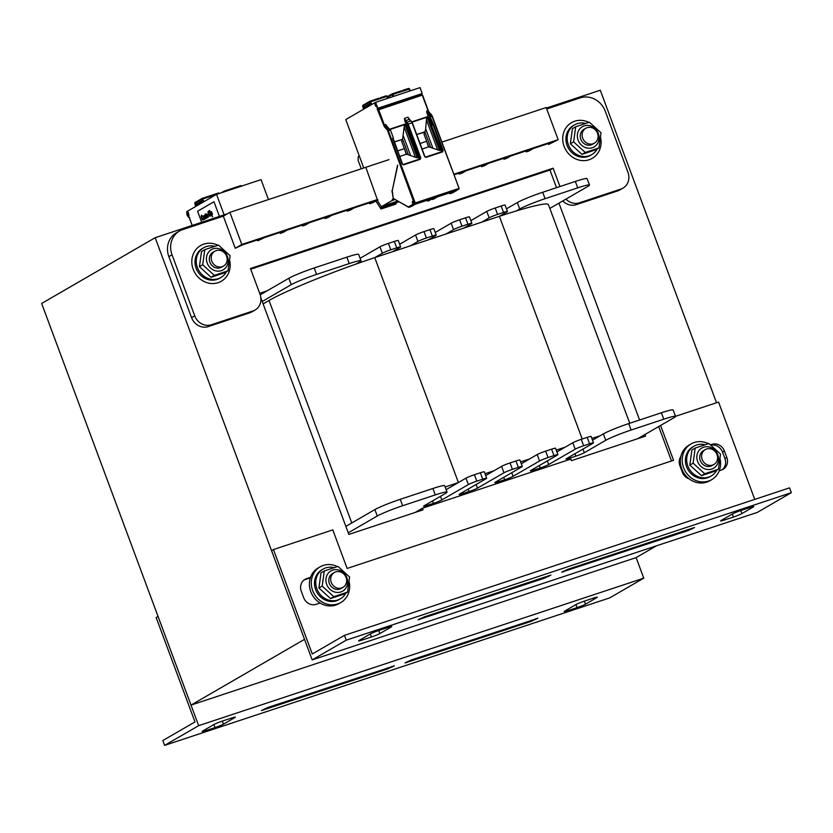 <?xml version="1.0" encoding="UTF-8"?>
<svg xmlns="http://www.w3.org/2000/svg" width="833" height="833" viewBox="0 0 833 833"><rect width="100%" height="100%" fill="white"/><g stroke="black" fill="none" stroke-linecap="round" stroke-linejoin="round"><path stroke-width="1.25" d="M656.456 545.823L636.131 557.6L191.017 705.093L41.65 303.462L155.167 237.707L227.44 213.758M260.864 297.85L348.85 534.432L423.029 509.848L422.435 508.245L570.803 459.077L571.407 460.68L645.585 436.096L644.992 434.493M267.101 290.842L259.677 293.299M546.396 108.071L600.281 90.214L716.515 402.745M191.017 705.093L304.534 639.338L155.167 237.707M639.598 419.999L558.953 203.158M198.66 725.658L158.031 616.41L156.146 617.503L194.974 721.93L162.81 740.558L164.611 745.379L198.66 725.658L643.774 578.164L609.714 597.886L164.611 745.379M223.473 724.158L234.823 717.577A6.872 0.541 159.6 0 0 235.333 717.151A6.872 0.541 159.6 0 0 231.418 718.088L222.515 721.034A6.872 0.541 159.6 0 0 214.05 724.46L202.7 731.041A6.872 0.541 159.6 0 0 202.19 731.468A6.872 0.541 159.6 0 0 206.115 730.531L215.018 727.584A6.872 0.541 159.6 0 0 223.473 724.158L222.338 721.097M394.259 665.911L267.924 707.456L261.416 710.559L388.011 668.784L394.176 665.692M537.879 618.315L411.544 659.871L405.036 662.964L531.631 621.199L537.795 618.107M584.537 601.072A6.872 0.541 159.6 0 0 576.082 604.498L564.722 611.078A6.872 0.541 159.6 0 0 564.212 611.505A6.872 0.541 159.6 0 0 568.137 610.568L577.04 607.621A6.872 0.541 159.6 0 0 585.495 604.196L596.845 597.615A6.872 0.541 159.6 0 0 597.355 597.188A6.872 0.541 159.6 0 0 593.44 598.125L584.537 601.072M636.131 557.6L643.774 578.164M791.35 492.678L757.291 512.41L312.188 659.903L346.236 640.171L791.35 492.678L789.559 487.857L344.446 635.35L312.281 653.988L273.453 549.561L332.794 529.892L347.132 568.45L673.553 460.295L660.59 425.455M732.488 513.909L721.128 520.479A6.872 0.541 159.6 0 0 720.618 520.917A6.872 0.541 159.6 0 0 724.543 519.979L733.446 517.022A6.872 0.541 159.6 0 0 741.901 513.597L753.251 507.026A6.872 0.541 159.6 0 0 753.761 506.589A6.872 0.541 159.6 0 0 749.846 507.526L740.943 510.483A6.872 0.541 159.6 0 0 732.488 513.909M561.702 572.156L688.037 530.6L694.545 527.508L567.95 569.272L561.702 572.156M418.083 619.742L544.418 578.196L550.915 575.093L424.33 616.868L418.083 619.742M371.424 636.985A6.872 0.541 159.6 0 0 379.879 633.559L391.229 626.989A6.872 0.541 159.6 0 0 391.739 626.551A6.872 0.541 159.6 0 0 387.824 627.488L378.921 630.435A6.872 0.541 159.6 0 0 370.456 633.871L359.106 640.442A6.872 0.541 159.6 0 0 358.596 640.879A6.872 0.541 159.6 0 0 362.522 639.942L371.424 636.985L370.3 633.965M346.236 640.171L344.446 635.35M680.853 456.494A10.319 9.34 59.9 0 0 679.915 465.762L682.31 472.186A10.319 9.34 59.9 0 0 689.162 478.86M719.254 470.77L721.503 470.02A10.319 9.34 59.9 0 0 723.086 469.312A10.319 9.34 59.9 0 0 726.813 457.432L724.429 451.007A10.319 9.34 59.9 0 0 711.944 444.322L710.591 444.77M711.08 445.145A10.319 9.34 -120.1 0 1 722.534 452.111L724.929 458.535A10.319 9.34 -120.1 0 1 722.107 469.802M310.532 577.331L306.596 578.633A10.319 9.34 59.9 0 0 305.003 579.351A10.319 9.34 59.9 0 0 301.275 591.222L303.67 597.657A10.319 9.34 59.9 0 0 316.155 604.341L320.091 603.04M304.097 579.955A10.319 9.34 -120.1 0 1 304.701 579.737L310.355 577.863M658.705 426.548L671.502 460.972M675.511 416.333L718.556 402.068L754.75 499.394M312.188 659.903L271.558 550.655L273.453 549.561M415.157 512.462L422.435 508.245M262.218 301.484L291.227 284.678A20.627 1.614 -20.4 0 1 316.602 274.39L349.246 263.582A20.627 1.614 -20.4 0 1 361.012 260.771A20.627 1.614 -20.4 0 1 359.481 262.062L356.035 264.061A85.966 6.747 -20.4 0 1 374.746 257.626L382.326 253.242A6.872 0.541 -20.4 0 1 390.781 249.817L396.716 247.849A6.872 0.541 -20.4 0 1 400.642 246.912A6.872 0.541 -20.4 0 1 400.132 247.339L392.562 251.722L410.367 245.829L417.937 241.445A6.872 0.541 -20.4 0 1 426.392 238.009L432.327 236.051A6.872 0.541 -20.4 0 1 436.253 235.114A6.872 0.541 -20.4 0 1 435.742 235.541L428.172 239.925L445.978 234.021L453.548 229.637A6.872 0.541 -20.4 0 1 462.003 226.212L467.938 224.244A6.872 0.541 -20.4 0 1 471.863 223.306A6.872 0.541 -20.4 0 1 471.353 223.744L463.783 228.127L481.589 222.224L489.158 217.84A6.872 0.541 -20.4 0 1 497.613 214.414L503.549 212.446A6.872 0.541 -20.4 0 1 507.474 211.509A6.872 0.541 -20.4 0 1 506.953 211.946L499.394 216.33A85.966 6.747 -20.4 0 1 516.273 210.957L519.719 208.968A20.627 1.614 -20.4 0 1 545.094 198.681L577.727 187.862A20.627 1.614 -20.4 0 1 589.504 185.061A20.627 1.614 -20.4 0 1 587.963 186.353L549.842 208.427M582.205 439.012L499.394 216.33L481.589 222.224M463.783 228.127L445.978 234.021M428.172 239.925L410.367 245.829M392.562 251.722L374.756 257.626L458.4 482.536L465.97 478.152A6.872 0.541 -20.4 0 1 474.425 474.727L480.36 472.759A6.872 0.541 -20.4 0 1 484.285 471.822L486.68 478.246A6.872 0.541 -20.4 0 1 486.17 478.683L459.681 494.021A6.872 0.541 159.6 0 0 459.17 494.458A6.872 0.541 159.6 0 0 463.086 493.521L469.021 491.553A6.872 0.541 159.6 0 0 477.486 488.128L503.965 472.78A6.872 0.541 -20.4 0 1 512.43 469.354L518.365 467.386A6.872 0.541 -20.4 0 1 522.281 466.449A6.872 0.541 -20.4 0 1 521.77 466.886L495.291 482.224A6.872 0.541 159.6 0 0 494.771 482.651A6.872 0.541 159.6 0 0 498.696 481.713L504.631 479.756A6.872 0.541 159.6 0 0 513.086 476.32L539.576 460.982A6.872 0.541 -20.4 0 1 548.041 457.556L553.976 455.589A6.872 0.541 -20.4 0 1 557.891 454.651A6.872 0.541 -20.4 0 1 557.381 455.078L530.892 470.426A6.872 0.541 159.6 0 0 530.382 470.853A6.872 0.541 159.6 0 0 534.307 469.916L540.242 467.948A6.872 0.541 159.6 0 0 548.697 464.522L575.187 449.185A6.872 0.541 -20.4 0 1 583.641 445.759L589.577 443.791A6.872 0.541 -20.4 0 1 593.502 442.854A6.872 0.541 -20.4 0 1 592.992 443.281L566.502 458.629A6.872 0.541 159.6 0 0 565.992 459.056A6.872 0.541 159.6 0 0 569.918 458.119L575.853 456.151A6.872 0.541 159.6 0 0 584.308 452.725L605.747 440.303A20.627 1.614 -20.4 0 1 631.122 430.026L663.766 419.207A20.627 1.614 -20.4 0 1 675.532 416.396A20.627 1.614 -20.4 0 1 674.001 417.687L637.714 438.71M356.035 264.061A85.966 6.747 159.6 0 0 269.028 300.474L263.113 303.899M629.738 423.258L548.426 204.626A85.966 6.747 159.6 0 0 516.273 210.957M506.474 208.823L517.324 202.544A20.627 1.614 -20.4 0 1 542.7 192.256L575.343 181.438A20.627 1.614 -20.4 0 1 587.109 178.637L589.504 185.061M470.864 220.63L486.764 211.415A6.872 0.541 -20.4 0 1 495.219 207.99L501.154 206.022A6.872 0.541 -20.4 0 1 505.079 205.085L507.474 211.509M435.253 232.428L451.153 223.213A6.872 0.541 -20.4 0 1 459.608 219.787L465.543 217.819A6.872 0.541 -20.4 0 1 469.468 216.882L471.863 223.306M399.642 244.225L415.542 235.021A6.872 0.541 -20.4 0 1 424.007 231.584L429.943 229.616A6.872 0.541 -20.4 0 1 433.858 228.69L436.253 235.114M360.095 258.303L379.942 246.818A6.872 0.541 -20.4 0 1 388.397 243.392L394.332 241.424A6.872 0.541 -20.4 0 1 398.257 240.487L400.642 246.912M260.229 294.83L288.832 278.253A20.627 1.614 -20.4 0 1 314.208 267.966L346.851 257.158A20.627 1.614 -20.4 0 1 358.617 254.346L361.012 260.771M446.134 489.648L458.4 482.536A85.966 6.747 -20.4 0 0 445.155 487.045M485.681 475.57L501.581 466.355A6.872 0.541 -20.4 0 1 510.035 462.929L515.971 460.961A6.872 0.541 -20.4 0 1 519.896 460.024L522.281 466.449M484.993 473.727L494.011 470.739M521.291 463.762L537.191 454.558A6.872 0.541 -20.4 0 1 545.646 451.132L551.581 449.164A6.872 0.541 -20.4 0 1 555.507 448.227L557.891 454.651M520.604 461.93L529.621 458.941M556.892 451.965L572.802 442.76A6.872 0.541 -20.4 0 1 581.257 439.324L587.192 437.367A6.872 0.541 -20.4 0 1 591.118 436.43L593.502 442.854M556.215 450.132L565.232 447.144M592.502 440.168L603.363 433.878A20.627 1.614 -20.4 0 1 628.738 423.591L661.371 412.783A20.627 1.614 -20.4 0 1 673.147 409.971L675.532 416.396M591.836 438.377A85.966 6.747 -20.4 0 1 599.916 435.878M345.862 526.394L374.871 509.588A20.627 1.614 -20.4 0 1 400.246 499.311L432.889 488.492A20.627 1.614 -20.4 0 1 444.655 485.681L447.04 492.116A20.627 1.614 -20.4 0 1 445.509 493.407L424.07 505.818A6.872 0.541 159.6 0 0 423.56 506.256A6.872 0.541 159.6 0 0 427.485 505.319L433.42 503.351A6.872 0.541 159.6 0 0 441.875 499.925L468.365 484.577A6.872 0.541 -20.4 0 1 476.82 481.151L482.755 479.183A6.872 0.541 -20.4 0 1 486.68 478.246M348.246 532.818L377.266 516.023A20.627 1.614 -20.4 0 1 402.631 505.735L435.274 494.917A20.627 1.614 -20.4 0 1 447.04 492.116M229.773 260.958A20.627 18.69 -120.1 0 1 221.328 281.242A20.627 18.69 -120.1 0 1 194.818 272.755A20.627 18.69 -120.1 0 1 200.638 245.537A20.627 18.69 -120.1 0 1 203.814 244.111A20.627 18.69 -120.1 0 1 217.934 245.287M349.266 582.267A20.627 18.69 -120.1 0 1 340.822 602.54L338.927 603.644A20.627 18.69 -120.1 0 1 312.417 595.158A20.627 18.69 -120.1 0 1 318.248 567.929L320.132 566.836A20.627 18.69 -120.1 0 1 323.308 565.409A20.627 18.69 -120.1 0 1 337.427 566.596M340.822 602.54A20.627 18.69 -120.1 0 1 314.301 594.054A20.627 18.69 -120.1 0 1 320.132 566.836M600.697 138.049A20.627 18.69 -120.1 0 1 592.253 158.332A20.627 18.69 -120.1 0 1 565.742 149.846A20.627 18.69 -120.1 0 1 571.563 122.618A20.627 18.69 -120.1 0 1 574.739 121.202A20.627 18.69 -120.1 0 1 588.858 122.378M720.191 459.358A20.627 18.69 -120.1 0 1 711.746 479.631L709.851 480.724A20.627 18.69 -120.1 0 1 683.341 472.238A20.627 18.69 -120.1 0 1 689.172 445.02L691.057 443.927A20.627 18.69 -120.1 0 1 694.233 442.5A20.627 18.69 -120.1 0 1 708.352 443.677M711.746 479.631A20.627 18.69 -120.1 0 1 685.236 471.145A20.627 18.69 -120.1 0 1 691.057 443.927M705.02 444.707A17.191 15.577 59.9 0 0 694.045 446.176L692.785 446.904A17.191 15.577 59.9 0 0 687.923 469.583A17.191 15.577 59.9 0 0 710.018 476.653L711.278 475.924A17.191 15.577 59.9 0 0 716.776 470.197M694.045 446.176A17.191 15.577 59.9 0 0 689.193 468.854A17.191 15.577 59.9 0 0 711.278 475.924M214.602 246.308A17.191 15.577 59.9 0 0 203.627 247.776L202.367 248.505A17.191 15.577 59.9 0 0 197.504 271.194A17.191 15.577 59.9 0 0 219.6 278.264L220.86 277.535A17.191 15.577 59.9 0 0 226.357 271.797M203.627 247.776A17.191 15.577 59.9 0 0 198.775 270.465A17.191 15.577 59.9 0 0 220.86 277.535M334.095 567.617A17.191 15.577 59.9 0 0 323.121 569.085L321.861 569.814A17.191 15.577 59.9 0 0 316.998 592.492A17.191 15.577 59.9 0 0 339.093 599.573L340.353 598.833A17.191 15.577 59.9 0 0 345.851 593.106M323.121 569.085A17.191 15.577 59.9 0 0 318.258 591.763A17.191 15.577 59.9 0 0 340.353 598.833M585.526 123.399A17.191 15.577 59.9 0 0 574.551 124.867L573.291 125.596A17.191 15.577 59.9 0 0 568.439 148.284A17.191 15.577 59.9 0 0 590.524 155.355L591.784 154.626A17.191 15.577 59.9 0 0 597.282 148.888M574.551 124.867A17.191 15.577 59.9 0 0 569.699 147.545A17.191 15.577 59.9 0 0 591.784 154.626M582.694 138.184A8.601 7.789 59.9 0 0 594.418 143.161A8.601 7.789 59.9 0 0 596.845 131.822A8.601 7.789 59.9 0 0 585.797 128.292A8.601 7.789 59.9 0 0 582.694 138.184M702.177 459.493A8.601 7.789 59.9 0 0 713.912 464.47A8.601 7.789 59.9 0 0 716.338 453.131A8.601 7.789 59.9 0 0 705.291 449.591A8.601 7.789 59.9 0 0 702.177 459.493M211.759 261.093A8.601 7.789 59.9 0 0 223.494 266.081A8.601 7.789 59.9 0 0 225.92 254.731A8.601 7.789 59.9 0 0 214.872 251.202A8.601 7.789 59.9 0 0 211.759 261.093M331.253 582.402A8.601 7.789 59.9 0 0 342.988 587.38A8.601 7.789 59.9 0 0 345.414 576.04A8.601 7.789 59.9 0 0 334.366 572.5A8.601 7.789 59.9 0 0 331.253 582.402M333.46 573.125A8.601 7.789 59.9 0 0 329.431 583.673A8.601 7.789 59.9 0 0 339.77 589.066A8.601 7.789 59.9 0 0 341.999 587.859M326.692 584.381A11.693 10.59 59.9 0 0 345.341 588.827A11.693 10.59 59.9 0 0 338.313 569.907A11.693 10.59 59.9 0 0 326.692 584.381M324.266 570.969L320.997 572.865L318.914 587.983L330.555 598.573L344.258 594.023L347.528 592.138L333.825 596.678L322.194 586.088L324.266 570.969L337.969 566.43L349.6 577.009L347.528 592.138M330.555 598.573L333.825 596.678M318.914 587.983L322.194 586.088M704.385 450.216A8.601 7.789 59.9 0 0 700.355 460.764A8.601 7.789 59.9 0 0 710.695 466.157A8.601 7.789 59.9 0 0 712.923 464.939M697.617 461.472A11.693 10.59 59.9 0 0 716.276 465.918A11.693 10.59 59.9 0 0 709.237 446.998A11.693 10.59 59.9 0 0 697.617 461.472M695.191 448.06L691.921 449.955L689.849 465.074L701.48 475.653L715.183 471.114L718.452 469.218L704.749 473.769L693.118 463.179L695.191 448.06L708.893 443.52L720.524 454.1L718.452 469.218M701.48 475.653L704.749 473.769M689.849 465.074L693.118 463.179M584.891 128.907A8.601 7.789 59.9 0 0 580.872 139.465A8.601 7.789 59.9 0 0 591.201 144.859A8.601 7.789 59.9 0 0 593.429 143.64M578.123 140.163A11.693 10.59 59.9 0 0 596.782 144.609A11.693 10.59 59.9 0 0 589.743 125.689A11.693 10.59 59.9 0 0 578.123 140.163M575.697 126.751L572.427 128.646L570.355 143.776L581.986 154.355L595.689 149.815L598.958 147.92L585.255 152.46L573.625 141.881L575.697 126.751L589.4 122.212L601.03 132.791L598.958 147.92M581.986 154.355L585.255 152.46M570.355 143.776L573.625 141.881M213.966 251.816A8.601 7.789 59.9 0 0 209.937 262.374A8.601 7.789 59.9 0 0 220.276 267.768A8.601 7.789 59.9 0 0 222.505 266.55M207.198 263.072A11.693 10.59 59.9 0 0 225.858 267.518A11.693 10.59 59.9 0 0 218.819 248.598A11.693 10.59 59.9 0 0 207.198 263.072M204.772 249.661L201.503 251.556L199.431 266.685L211.061 277.264L224.764 272.724L228.034 270.829L214.331 275.369L202.7 264.79L204.772 249.661L218.475 245.121L230.106 255.71L228.034 270.829M211.061 277.264L214.331 275.369M199.431 266.685L202.7 264.79M546.74 108.977L580.289 97.857A20.627 18.69 -120.1 0 1 605.268 111.237L627.967 172.285A13.755 12.453 -120.1 0 1 622.99 188.123A13.755 12.453 -120.1 0 1 620.877 189.07L579.341 202.836A13.755 12.453 -120.1 0 1 565.94 199.108M562.785 200.93A13.755 12.453 59.9 0 0 576.186 204.668L617.732 190.892A13.755 12.453 59.9 0 0 619.846 189.945L622.99 188.123M250.712 269.205L549.978 170.036L556.527 187.675M179.491 231.043L176.336 232.876A20.627 18.69 59.9 0 0 168.87 256.626L191.58 317.675A13.755 12.453 59.9 0 0 208.229 326.588L249.765 312.823A13.755 12.453 59.9 0 0 251.878 311.875L255.033 310.053A13.755 12.453 -120.1 0 1 252.92 311.001L211.374 324.766A13.755 12.453 -120.1 0 1 194.724 315.842L172.025 254.794A20.627 18.69 -120.1 0 1 179.491 231.043A20.627 18.69 -120.1 0 1 182.656 229.616L223.317 216.153L235.26 248.276L241.82 244.475L229.877 212.353L223.317 216.153M559.943 186.54L553.133 168.214L250.452 268.507L260.011 294.216A13.755 12.453 -120.1 0 1 255.033 310.053M549.978 170.036L553.133 168.214M453.839 174.222L558.152 139.663L548.624 144.442L548.291 143.557M548.624 144.442L552.654 142.11L533.255 148.534L529.215 150.877L526.248 151.856L525.915 150.971M526.248 151.856L530.288 149.523L510.879 155.948L506.839 158.291L503.871 159.27L503.538 158.385M503.871 159.27L507.911 156.937L488.502 163.362L484.462 165.705L481.495 166.683L481.172 165.798M481.495 166.683L485.535 164.351L466.126 170.775L462.096 173.118L459.129 174.097L458.796 173.212M377.963 199.993L372.59 202.773L369.623 203.752L369.3 202.867M369.623 203.752L373.663 201.419L354.254 207.844L350.224 210.187L347.257 211.166L346.924 210.28M347.257 211.166L351.287 208.833L331.878 215.258L327.848 217.6L324.88 218.579L324.547 217.694M324.88 218.579L328.91 216.247L309.512 222.671L305.472 225.014L302.504 225.993L302.171 225.108M302.504 225.993L306.544 223.661L287.135 230.095L283.095 232.428L280.127 233.407L279.794 232.522M280.127 233.407L284.168 231.074L264.759 237.509L257.751 240.831L257.428 239.935M257.751 240.831L261.791 238.488L242.382 244.923L235.26 248.276M558.152 139.663L546.198 107.53L441.896 142.089M388.99 159.624L229.877 212.353M241.82 244.475L377.755 199.431M459.129 174.097L463.158 171.765L454.047 174.784M401.069 90.912L399.559 91.411M399.34 91.515L392.166 93.858L392.895 96.607M387.407 96.597L392.02 93.921A0.687 0.625 59.9 0 1 392.135 93.869L397.851 91.974M419.842 87.684A4.811 2.01 71.7 0 1 419.936 87.642A4.811 2.01 71.7 0 1 420.04 87.621L422.206 93.535L377.661 108.29L375.527 102.365A4.811 2.01 71.7 0 0 375.433 102.397A4.811 2.01 71.7 0 0 375.267 102.469L345.757 119.567L363.761 167.985M376.297 103.771L374.933 104.229L375.683 106.239L377.162 105.749M375.683 106.239L377.245 106.02M392.26 190.705L397.57 165.111L392.26 190.632L393.238 198.306L407.785 206.834A2.926 1.218 -108.3 0 0 408.462 206.896L412.793 204.387L412.335 201.524L412.845 201.232L414.928 203.846L415.198 202.908L388.324 130.666A3.436 1.437 -108.3 0 0 387.116 128.605L385.606 127.074L386.939 126.637A3.436 1.437 71.7 0 1 385.721 124.575L387.376 126.908M391.926 190.674L393.27 198.535M394.405 199.316L391.718 200.722L392.947 198.639M393.291 199.681L392.905 200.326M393.415 200.035L394.832 199.566M420.092 143.474L426.652 141.298L428.516 146.941M397.674 150.898L404.401 148.67L406.244 154.251M437.7 149.992L426.413 119.64L427.037 116.818L439.553 150.461L428.693 146.795L423.924 133.967L424.872 133.197L424.476 132.135L416.76 134.519M415.448 157.364L404.161 127.012L404.786 124.19L417.291 157.833L406.442 154.167L401.673 141.339L402.631 140.558L402.464 139.371L394.321 141.881M411.606 206.355L415.282 204.231L431.9 198.723L428.079 200.94L432.941 198.379L436.502 197.192L432.681 199.41L437.544 196.848L454.162 191.351L450.33 193.558A3.436 1.437 71.7 0 1 450.216 193.61A3.436 1.437 71.7 0 1 449.539 193.495L448.893 193.089M366.051 167.943L378.151 201.94L381.712 207.105L398.861 201.888M397.56 201.138L382.243 206.209L382.18 207.407M382.243 206.209L391.718 200.722M414.303 203.512L387.689 130.916A2.926 1.218 -108.3 0 0 386.658 129.167L385.148 127.647A3.957 1.645 71.7 0 1 383.753 125.273L377.339 109.394L421.852 94.65L422.248 95.149L377.734 109.904M421.748 93.463L421.706 94.264L377.339 109.394M377.203 109.008L377.339 108.217A4.811 2.01 71.7 0 0 377.672 108.321M376.172 106.374A3.78 1.572 -108.3 0 0 377.297 107.301L377.422 107.259M376.256 103.709L374.933 104.229M375.246 104.042L375.964 103.386M377.37 107.301L375.829 103.354A3.78 1.572 -108.3 0 0 375.756 103.375A3.78 1.572 -108.3 0 0 375.631 103.427L375.339 103.594M378.067 109.987L422.248 95.149M377.661 108.3L422.175 93.556M417.291 157.833L418.239 156.875L404.671 120.4L404.442 118.38L407.951 117.214L409.649 119.525M439.553 150.461L440.49 149.513L443.177 150.44L442.448 151.491L433.014 124.461L432.129 124.888M422.393 95.451L428.006 110.57L426.673 111.008L426.902 112.986L440.49 149.513M402.474 163.945L392.957 137.737L402.224 164.007L403.536 164.83L420.259 159.29L407.545 124.336L405.14 121.024L409.222 119.254L407.951 117.214M420.259 159.29L420.748 157.843L408.191 124.075L404.442 118.38M402.912 164.413L403.536 164.83M424.632 156.552L412.075 122.795L424.632 156.552L425.975 157.395L442.698 151.845M429.495 117.817L432.056 124.888L433.004 125.054L432.171 124.804L429.547 117.734L430.39 117.391L433.639 124.794L443.177 150.44M425.371 156.979L425.975 157.395M407.545 124.336L412.075 122.795L410.825 120.743L412.325 122.763L424.872 156.489M405.14 121.024A3.957 1.458 71.4 0 1 404.671 120.4M418.239 156.875L420.748 157.843M406.442 154.167L399.746 156.469M402.454 140.079L404.161 127.012M410.43 155.011L403.422 136.164M408.232 154.313L402.724 139.528M401.673 141.339L402.516 140.652M402.61 140.569L402.464 139.371M402.214 139.507L394.342 141.943M428.693 146.795L422.164 149.045M424.059 132.103L416.739 134.457M424.361 131.926L424.705 132.707L424.986 132.155L425.673 128.782L426.413 119.64M432.681 147.628L425.673 128.782M430.484 146.941L424.986 132.155M424.705 132.707L424.84 133.228M423.924 133.967L424.768 133.28M396.321 202.867L381.347 207.823L380.993 209.021L395.894 204.075L396.321 202.731M380.993 209.021L375.829 200.899M359.304 156L358.211 156.635L358.148 160.509L361.293 168.797M381.347 207.823L380.983 206.053M378.807 98.284L369.935 101.22L370.997 104.948M387.668 98.336L386.273 95.805L380.525 97.721M364.406 108.759L363.75 106.988L369.55 103.636L370.216 105.395M364.823 108.519L363.75 106.988M219.048 193.558L218.444 193.006L202.138 198.41M224.139 214.852L216.538 194.391L187.019 211.488A4.811 2.01 -108.3 0 0 186.79 211.676C186.561 214.383 187.31 216.341 189.039 217.538L188.924 217.611M216.538 194.391L261.041 179.647L268.455 199.566M188.32 212.3L188.831 214.872A3.78 1.572 71.7 0 1 188.664 216.549L187.196 212.602A3.78 1.572 71.7 0 1 187.373 212.457L188.32 212.3M189.049 217.559A4.811 2.01 -108.3 0 0 189.206 217.184L192.204 225.431M219.433 216.413L213.977 201.732L197.577 211.238L201.69 222.286M189.674 217.33L189.049 217.538M197.577 211.238L201.753 222.276M213.977 201.753L197.64 211.218M203.533 219.027L203.044 220.172L202.159 219.318L201.117 216.309L201.596 215.164L202.502 216.143L201.784 215.809M201.482 215.966L202.815 219.558L201.544 215.945M204.408 219.381L204.564 217.569L203.439 215.955L204.699 218.34L204.658 219.235L204.002 219.121L203.439 215.955M205.282 218.871L204.22 215.497L205.074 215.632L206.167 218.361L204.658 215.747L205.282 218.871L204.71 215.757M206.011 218.454L204.637 215.268M207.115 217.819L206.022 214.477L207.115 217.819L205.199 214.935L205.303 213.873L205.959 214.498M205.668 214.664L205.303 213.873M208.281 217.142L207.063 213.998L208.437 217.049L207.271 217.101L206.782 214.019M207.75 217.455L208.073 216.882M206.511 215.174L206.948 214.435M208.042 215.153L208.292 214.393M209.895 216.205L210.218 214.539L210.291 215.851L209.489 216.059L207.927 211.863L208.573 211.238L209.281 212.196L208.219 212.436L209.322 215.414L210.155 214.56M209.093 212.311L208.385 211.228M209.697 215.57L208.448 213.196L208.635 211.842M210.864 215.643L209.229 210.728M211.28 215.403L210.218 212.03M209.677 211.093L209.645 210.489M212.3 216.809L210.468 211.884L210.853 212.405L211.436 211.697L212.363 213.779L212.321 214.799L211.613 214.456L212.519 216.695L211.78 214.706M212.134 214.914L212.3 213.331L211.103 211.52M204.356 218.912L203.544 216.413M207.646 217.007L207.573 215.435M211.978 214.373L211.301 212.04M202.815 219.558L203.314 218.517M204.147 218.912L203.523 216.403L204.21 218.892M211.426 213.946L212.176 213.894L211.29 212.03L211.488 213.925M221.203 192.85L224.192 191.111A0.687 0.625 59.9 0 1 224.296 191.069L224.962 191.6M196.463 206.022L195.807 204.252L201.607 200.899L202.263 202.658M195.807 204.252L196.88 205.782M215.018 727.584L213.894 724.554M206.115 730.531L205.668 729.323M392.239 667.077L391.968 666.348M388.011 668.784L387.637 667.785M263.374 710.091L263.155 709.487M535.858 619.481L535.588 618.763M531.631 621.199L531.256 620.2M407.004 662.495L406.775 661.891M585.495 604.196L584.36 601.134M577.04 607.621L575.915 604.591M568.137 610.568L567.69 609.36M741.901 513.597L740.766 510.535M733.446 517.022L732.322 514.003M724.543 519.979L724.096 518.772M563.41 571.907L563.181 571.292M692.265 528.893L691.994 528.164M688.037 530.6L687.662 529.601M419.78 619.492L419.561 618.888M548.645 576.478L548.374 575.759M544.418 578.196L544.043 577.196M379.879 633.559L378.744 630.498M362.522 639.942L362.074 638.724M724.929 458.535L726.813 457.432M722.534 452.111L724.429 451.007M710.841 444.957L711.944 444.322M304.701 579.737L306.596 578.633M517.324 202.544L519.719 208.968M542.7 192.256L545.094 198.681M501.154 206.022L503.549 212.446M495.219 207.99L497.613 214.414M486.764 211.415L489.158 217.84M465.543 217.819L467.938 224.244M459.608 219.787L462.003 226.212M451.153 223.213L453.548 229.637M429.943 229.616L432.327 236.051M424.007 231.584L426.392 238.009M415.542 235.021L417.937 241.445M394.332 241.424L396.716 247.849M388.397 243.392L390.781 249.817M379.942 246.818L382.326 253.242M346.851 257.158L349.246 263.582M314.208 267.966L316.602 274.39M288.832 278.253L291.227 284.678M575.343 181.438L577.727 187.862M351.776 522.968L269.028 300.474M631.122 430.026L628.738 423.591M605.747 440.303L603.363 433.878M584.308 452.725L582.954 449.091M575.853 456.151L574.947 453.735M569.918 458.119L569.47 456.911M589.577 443.791L587.192 437.367M583.641 445.759L581.257 439.324M575.187 449.185L572.802 442.76M548.697 464.522L547.354 460.888M540.242 467.948L539.347 465.532M534.307 469.916L533.859 468.708M553.976 455.589L551.581 449.164M548.041 457.556L545.646 451.132M539.576 460.982L537.191 454.558M513.086 476.32L511.743 472.696M504.631 479.756L503.736 477.33M498.696 481.713L498.249 480.506M518.365 467.386L515.971 460.961M512.43 469.354L510.035 462.929M503.965 472.78L501.581 466.355M477.486 488.128L476.132 484.494M469.021 491.553L468.125 489.127M463.086 493.521L462.638 492.303M482.755 479.183L480.36 472.759M476.82 481.151L474.425 474.727M468.365 484.577L465.97 478.152M441.875 499.925L440.522 496.291M433.42 503.351L432.514 500.935M427.485 505.319L427.027 504.111M435.274 494.917L432.889 488.492M402.631 505.735L400.246 499.311M377.266 516.023L374.871 509.588M663.766 419.207L661.371 412.783M620.877 189.07L617.732 190.892M576.186 204.668L579.341 202.836M252.92 311.001L249.765 312.823M194.724 315.842L191.58 317.675M208.229 326.588L211.374 324.766M168.87 256.626L172.025 254.794M387.407 96.607L391.926 93.983M410.013 90.932L408.503 88.444L402.776 90.339M402.558 90.412L408.503 88.444L409.565 89.006L392.812 94.452L393.78 96.316M408.576 88.433A0.687 0.625 -120.1 0 1 409.305 88.902M410.388 90.807L409.565 89.006L410.325 90.828M387.626 97.149L392.02 94.931M392.166 93.858L392.02 93.921A0.687 0.625 59.9 0 0 391.791 94.743M451.351 192.277L449.705 193.225A2.926 1.218 71.7 0 1 449.039 193.173M413.699 202.096L414.907 203.856L458.806 189.247L414.553 203.367M415.323 204.21L411.346 206.49A3.436 1.437 71.7 0 0 411.46 206.438L409.086 207.23L413.418 204.72L413.376 201.617M457.338 189.799L452.704 192.777L449.705 193.225M457.14 189.862L412.793 204.387M422.623 95.347L428.256 110.497M422.643 95.285L428.266 110.529A3.957 1.645 -108.3 0 0 429.401 112.601M429.661 112.892L431.171 114.423A2.926 1.218 71.7 0 1 432.192 116.141M426.673 111.008A3.436 1.437 -108.3 0 0 427.891 113.069L429.578 112.684L428.006 110.57A3.436 1.437 -108.3 0 0 429.224 112.622L432.244 116.141L459.056 188.383M458.702 189.299L458.816 188.456L414.563 203.169M375.527 102.365L420.04 87.621M383.753 125.273L384.388 125.023L378.765 109.914M385.148 127.647L385.606 127.074A3.436 1.437 71.7 0 1 384.388 125.023L385.721 124.575M404.786 124.19L389.542 129.24M427.037 116.818L411.95 121.816M389.709 130.333L389.657 130.219A3.436 1.437 -108.3 0 0 388.449 128.157L387.293 126.689L388.886 128.428A2.926 1.218 -108.3 0 1 389.906 130.146L389.948 130.26M392.999 138.34L393.353 137.643L392.978 138.288M390.656 130.573L393.28 137.643M402.224 164.007L392.687 138.372M390 130.26L387.689 130.916M426.902 112.986A3.957 1.645 -108.3 0 0 427.433 113.632L427.891 113.069L429.401 114.59L430.734 114.152A3.436 1.437 71.7 0 1 431.942 116.203L459.108 188.383L432.244 116.141L430.651 116.766M386.658 129.167L388.803 128.22L389.917 130.177M427.433 113.632L428.943 115.162L429.401 114.59A3.436 1.437 71.7 0 1 430.609 116.651L429.474 117.776L432.733 125.179M428.943 115.162A2.926 1.218 71.7 0 1 429.974 116.912M433.639 124.794L433.004 125.054M425.028 156.677L425.725 157.031L442.448 151.491L440.261 150.221M406.556 122.576L410.825 120.743L409.222 119.254L412.325 122.763M417.989 157.604L420.009 158.926L403.287 164.465L402.578 164.059M404.807 124.575L389.719 129.584M429.089 199.649L427.454 200.597A2.926 1.218 71.7 0 1 426.777 200.545L426.642 200.461M428.88 200.67A3.436 1.437 -108.3 0 0 429.005 200.638L427.964 200.982A3.436 1.437 71.7 0 1 427.287 200.868L427.964 200.982A3.436 1.437 71.7 0 0 428.079 200.94L427.454 200.597M407.785 206.834L408.295 207.167A3.436 1.437 -108.3 0 0 408.972 207.282L411.346 206.49A3.436 1.437 71.7 0 1 411.221 206.522M393.343 198.514L408.972 207.282A3.436 1.437 -108.3 0 0 409.086 207.23L408.462 206.896M432.983 198.358L429.005 200.638A3.436 1.437 -108.3 0 0 429.12 200.586L429.266 200.503M433.691 198.129L432.056 199.077L432.681 199.41A3.436 1.437 71.7 0 1 432.566 199.462A3.436 1.437 71.7 0 1 431.89 199.347L431.473 199.233M412.793 204.189L414.272 203.648M412.314 202.908L413.762 202.377M412.335 201.524L413.439 201.701M413.491 201.555L413.72 202.127M393.238 198.306L393.853 198.837M392.26 190.632L393.218 198.129M397.705 165.475L392.364 190.163M427.058 117.203L412.127 122.149M395.894 204.075L381.056 208.989M396.008 204.002L381.17 208.927M388.053 98.211L386.897 96.409L370.57 101.813L371.789 104.479M375.589 99.346L369.894 101.241A0.687 0.625 59.9 0 0 369.54 102.074L369.769 102.272M363.511 109.279L362.699 106.041L369.54 102.074M369.696 101.355L363.053 105.208A0.687 0.625 59.9 0 0 362.699 106.041M387.991 98.232L386.273 95.805L380.306 97.784M386.345 95.795A0.687 0.625 -120.1 0 1 387.085 96.305M364.375 107.332L369.769 104.208M194.828 203.533L194.87 203.242A0.687 0.625 59.9 0 1 195.224 202.398L201.867 198.546M194.87 203.242L201.711 199.274L203.169 202.138M195.63 206.501L195.109 202.45L202.065 198.431A0.687 0.625 59.9 0 0 201.711 199.274M219.496 193.6L218.444 193.006L202.096 198.421L202.731 199.014L201.94 199.472M216.341 194.506L202.731 199.014L203.96 201.68M218.517 192.996A0.687 0.625 -120.1 0 1 219.256 193.495M187.904 212.363L187.196 212.602M240.747 185.624A0.687 0.625 -120.1 0 1 241.476 186.103M221.255 192.829L224.098 191.184M241.289 186.196L240.675 185.634L224.369 191.049M195.682 206.469L194.839 203.575M201.825 201.471L196.432 204.585M241.726 186.196L240.675 185.634L224.192 191.111A0.687 0.625 59.9 0 0 223.952 191.934M592.502 144.276L594.418 143.161M583.881 129.396L585.797 128.292M711.996 465.574L713.912 464.47M703.375 450.705L705.291 449.591M221.578 267.185L223.494 266.081M212.956 252.305L214.872 251.202M341.072 588.494L342.988 587.38M332.45 573.614L334.366 572.5M401.194 90.859L399.507 91.422M375.433 102.397L419.936 87.642M437.585 196.838L433.597 199.118L431.452 199.254M457.348 189.403L457.119 190.226L452.59 192.829L450.216 193.61L448.685 193.162M414.907 203.856L458.525 189.403M378.932 98.242L377.245 98.794M363.459 109.31L362.949 105.25L369.935 101.22M189.809 219.121L192.163 225.451"/></g></svg>
